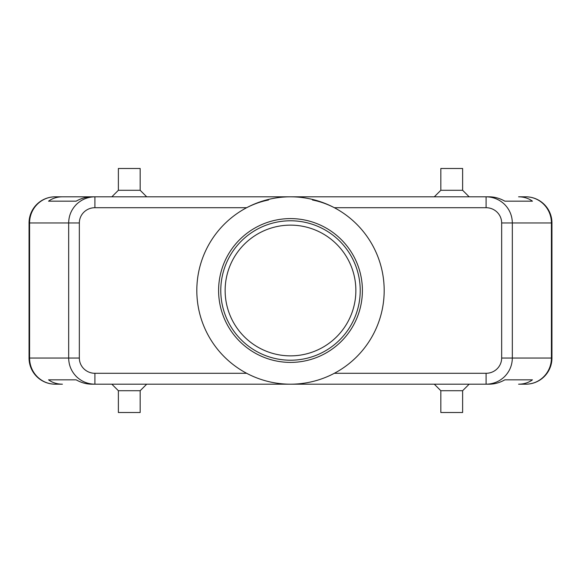 <?xml version="1.0" encoding="UTF-8"?>
<svg xmlns="http://www.w3.org/2000/svg" width="581" height="581" viewBox="0 0 581 581"><rect width="100%" height="100%" fill="white"/><g stroke="black" fill="none" stroke-linecap="round" stroke-linejoin="round"><path stroke-width="0.87" d="M225.137 290.5A65.362 65.362 0 0 1 290.5 225.137A65.362 65.362 0 0 1 355.862 290.5A65.362 65.362 0 0 1 290.5 355.862A65.362 65.362 0 0 1 225.137 290.5M486.094 373.292L486.094 384.186C493.291 384.07 499.478 381.521 504.649 376.532C509.653 371.375 512.217 365.209 512.333 358.041L501.657 358.041A15.564 15.251 0 0 1 486.094 373.292L334.344 373.292A93.686 93.686 0 0 0 334.344 207.707L486.094 207.707A15.564 15.251 0 0 1 501.657 222.959L501.657 358.041M501.657 222.959L551.42 222.959A26.145 25.615 -90 0 0 543.918 204.468A26.145 25.615 -90 0 0 525.805 196.814L518.586 196.814C523.931 196.85 528.55 198.303 532.45 201.171L504.853 201.171C499.783 198.303 494.569 196.85 489.209 196.814L94.906 196.814C87.709 196.93 81.522 199.479 76.351 204.468C71.347 209.625 68.783 215.791 68.667 222.959L68.667 358.041L29.58 358.041A26.145 25.615 90 0 0 37.082 376.532A26.145 25.615 90 0 0 55.195 384.186L62.414 384.186C57.069 384.15 52.45 382.697 48.55 379.829L76.147 379.829C81.217 382.697 86.431 384.15 91.791 384.186L94.906 384.186L94.906 373.292A15.564 15.251 180 0 1 79.343 358.041L68.667 358.041C68.783 365.209 71.347 371.375 76.351 376.532C81.522 381.521 87.709 384.07 94.906 384.186L489.209 384.186C494.569 384.15 499.783 382.697 504.853 379.829L532.45 379.829C528.55 382.697 523.931 384.15 518.586 384.186L525.805 384.186A26.145 25.615 -90 0 0 543.918 376.532A26.145 25.615 -90 0 0 551.42 358.041L512.333 358.041L512.333 222.959C512.217 215.791 509.653 209.625 504.649 204.468C499.478 199.479 493.291 196.93 486.094 196.814L486.094 207.707M62.414 196.814L91.791 196.814C86.431 196.85 81.217 198.303 76.147 201.171L48.55 201.171C52.45 198.303 57.069 196.85 62.414 196.814L55.195 196.814A26.145 25.615 90 0 0 37.082 204.468A26.145 25.615 90 0 0 29.58 222.959L79.343 222.959A15.564 15.251 180 0 1 94.906 207.707L94.906 196.814L55.195 196.814A26.145 26.145 0 0 0 36.705 204.468A26.145 26.145 0 0 1 55.195 196.814M525.805 384.186A26.145 26.145 0 0 0 551.95 358.041L551.95 222.959A26.145 26.145 0 0 0 544.295 204.468A26.145 26.145 0 0 1 551.95 222.959L551.42 222.959L551.42 358.041L551.95 358.041A26.145 26.145 0 0 1 525.805 384.186L518.586 384.186M140.166 390.722L140.166 412.51L118.379 412.51L118.379 390.722L140.166 390.722L146.702 384.186M462.621 390.722L440.834 390.722L440.834 412.51L462.621 412.51L462.621 390.722L469.157 384.186M118.379 190.277L140.166 190.277L140.166 168.49L118.379 168.49L118.379 190.277L111.842 196.814M440.834 190.277L440.834 168.49L462.621 168.49L462.621 190.277L440.834 190.277L434.297 196.814M94.906 207.707L246.656 207.707C253.846 204.011 261.138 201.44 268.531 200.002M290.5 196.814A93.686 93.686 0 0 1 384.186 290.5A93.686 93.686 0 0 1 290.5 384.186A93.686 93.686 0 0 1 196.814 290.5A93.686 93.686 0 0 1 290.5 196.814M290.5 362.399A71.899 71.899 0 0 1 218.601 290.5A71.899 71.899 0 0 1 290.5 218.601A71.899 71.899 0 0 1 362.399 290.5A71.899 71.899 0 0 1 290.5 362.399M290.5 360.22A69.72 69.72 0 0 1 220.78 290.5A69.72 69.72 0 0 1 290.5 220.78A69.72 69.72 0 0 1 360.22 290.5A69.72 69.72 0 0 1 290.5 360.22M312.469 200.002C319.862 201.44 327.154 204.011 334.344 207.707M525.805 196.814A26.145 26.145 0 0 1 544.295 204.468A26.145 26.145 0 0 0 525.805 196.814L518.586 196.814M29.05 222.959L29.05 358.041A26.145 26.145 0 0 0 36.705 376.532A26.145 26.145 0 0 1 29.05 358.041L29.58 358.041L29.58 222.959L29.05 222.959A26.145 26.145 0 0 1 36.705 204.468A26.145 26.145 0 0 0 29.05 222.959M55.195 384.186A26.145 26.145 0 0 1 36.705 376.532A26.145 26.145 0 0 0 55.195 384.186L62.414 384.186M48.55 379.829L76.147 379.829M504.853 379.829L532.45 379.829M48.55 201.171L76.147 201.171M504.853 201.171L532.45 201.171M79.343 358.041L79.343 222.959M246.656 373.292L94.906 373.292M462.621 190.277L469.157 196.814M146.702 196.814L140.166 190.277M434.297 384.186L440.834 390.722M118.379 390.722L111.842 384.186"/></g></svg>
